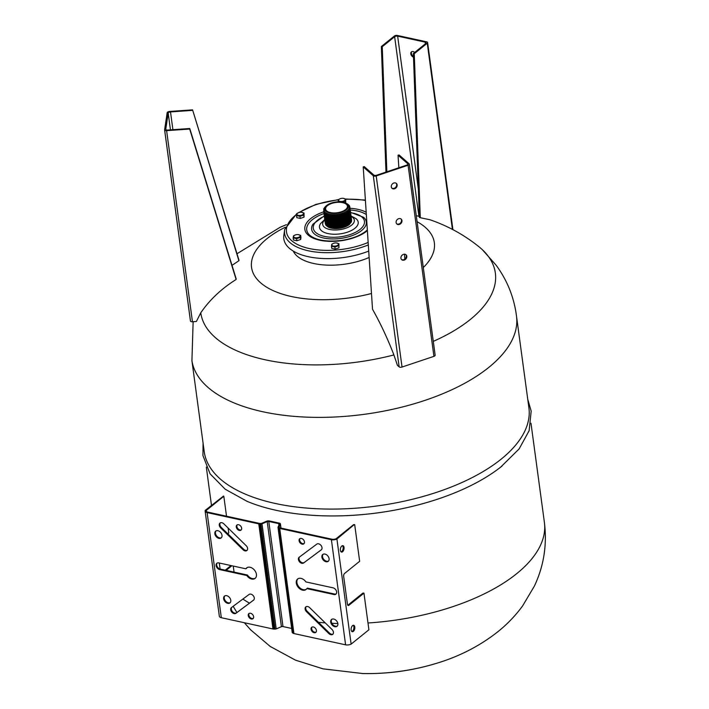 <?xml version="1.0" encoding="UTF-8"?>
<svg xmlns="http://www.w3.org/2000/svg" width="709" height="709" viewBox="0 0 709 709"><rect width="100%" height="100%" fill="white"/><g stroke="black" fill="none" stroke-linecap="round" stroke-linejoin="round"><path stroke-width="1.06" d="M345.575 209.589A11.016 5.167 172.3 0 1 333.655 212.939A11.016 5.167 172.3 0 1 325.617 209.093A11.016 5.167 172.3 0 1 335.836 202.49A11.016 5.167 172.3 0 1 347.445 206.142A11.016 5.167 172.3 0 1 345.575 209.589M325.901 224.62A12.886 6.044 -7.7 0 0 335.809 228.502A12.886 6.044 -7.7 0 0 349.094 224.576M349.599 224.301A13.028 6.115 172.3 0 1 349.218 224.62A13.028 6.115 172.3 0 1 328.364 227.172M325.803 223.849A12.886 6.044 -7.7 0 0 335.703 227.731A12.886 6.044 -7.7 0 0 348.988 223.805M325.697 223.078A12.886 6.044 -7.7 0 0 335.596 226.96A12.886 6.044 -7.7 0 0 348.89 223.034M325.591 222.307A12.886 6.044 -7.7 0 0 335.499 226.189A12.886 6.044 -7.7 0 0 348.784 222.263M325.484 221.536A12.886 6.044 -7.7 0 0 335.392 225.418A12.886 6.044 -7.7 0 0 348.677 221.492M325.387 220.765A12.886 6.044 -7.7 0 0 335.286 224.647A12.886 6.044 -7.7 0 0 348.571 220.721M325.28 219.994A12.886 6.044 -7.7 0 0 335.18 223.876A12.886 6.044 -7.7 0 0 348.474 219.95M325.174 219.223A12.886 6.044 -7.7 0 0 335.082 223.105A12.886 6.044 -7.7 0 0 348.367 219.178M325.068 218.452A12.886 6.044 -7.7 0 0 334.976 222.334A12.886 6.044 -7.7 0 0 348.261 218.407M324.961 217.681A12.886 6.044 -7.7 0 0 334.87 221.562A12.886 6.044 -7.7 0 0 348.154 217.636M324.864 216.91A12.886 6.044 -7.7 0 0 334.763 220.791A12.886 6.044 -7.7 0 0 348.057 216.865M324.757 216.139A12.886 6.044 -7.7 0 0 334.666 220.02A12.886 6.044 -7.7 0 0 347.951 216.094M324.651 215.368A12.886 6.044 -7.7 0 0 334.559 219.249A12.886 6.044 -7.7 0 0 347.844 215.323M324.545 214.597A12.886 6.044 -7.7 0 0 334.453 218.478A12.886 6.044 -7.7 0 0 347.738 214.552M324.447 213.826A12.886 6.044 -7.7 0 0 334.347 217.707A12.886 6.044 -7.7 0 0 347.64 213.781M324.341 213.054A12.886 6.044 -7.7 0 0 334.249 216.936A12.886 6.044 -7.7 0 0 347.534 213.01M324.235 212.283A12.886 6.044 -7.7 0 0 334.143 216.165A12.886 6.044 -7.7 0 0 347.428 212.239M347.321 211.468A12.886 6.044 172.3 0 1 332.973 215.376A12.886 6.044 172.3 0 1 323.942 210.493M326.051 206.009L325.387 206.665A12.886 6.044 -7.7 0 0 329.986 214.286A12.886 6.044 -7.7 0 0 347.224 210.697A12.886 6.044 -7.7 0 0 347.02 203.74L346.205 203.288A12 5.637 172.3 0 1 346.391 209.767A12 5.637 172.3 0 1 330.332 213.117A12 5.637 172.3 0 1 326.051 206.009A12 5.637 172.3 0 1 346.205 203.288M369.141 257.464A49.169 23.087 172.3 0 1 293.287 251.11M371.489 293.499A92.223 43.293 172.3 0 1 262.534 284.371A92.223 43.293 172.3 0 1 285.293 227.243M417.087 221.687A92.223 43.293 172.3 0 1 423.291 267.55M191.873 360.323L204.236 451.73A163.814 76.909 -7.7 0 0 323.738 508.991A163.814 76.909 -7.7 0 0 501.157 459.148A163.814 76.909 -7.7 0 0 528.905 407.835L516.542 316.427M420.286 217.707L414.26 53.698L413.356 53.503L419.382 217.415A197.589 150.086 -119 0 1 420.286 217.707L429.946 219.755C447.849 225.887 464.209 234.901 479.036 246.812A148.615 69.774 172.3 0 1 482.404 249.754L496.052 265.113C507.378 280.463 514.22 297.691 516.586 316.799A163.814 76.909 172.3 0 1 488.758 367.439A163.814 76.909 172.3 0 1 312.031 417.309A163.814 76.909 172.3 0 1 191.935 360.704L193.132 321.718M223.822 496.291L206.31 510.418A3.678 1.728 172.3 0 0 206.204 510.959A3.678 1.728 172.3 0 0 207.719 512.102L259.361 523.375A3.341 1.569 172.3 0 0 260.123 523.455A5.69 2.676 172.3 0 0 260.947 523.446A2.083 0.975 172.3 0 0 261.559 523.375L266.619 521.221A2.508 1.179 -7.7 0 1 269.402 520.964L279.302 523.127A2.508 1.179 -7.7 0 1 280.436 523.924A2.508 1.179 -7.7 0 1 280.401 524.226L279.098 527.195A2.083 0.975 172.3 0 0 279.293 527.452A5.69 2.676 172.3 0 0 279.763 527.735A3.341 1.569 172.3 0 0 280.356 527.957L331.998 539.221A3.678 1.728 172.3 0 0 336.11 538.734L353.623 524.616A163.814 76.909 -7.7 0 0 354.27 524.571L336.917 539.008A4.759 2.233 -7.7 0 1 331.395 539.717L279.727 528.444A4.431 2.083 -7.7 0 1 278.912 528.152A6.789 3.182 -7.7 0 1 278.345 527.797A3.182 1.489 -7.7 0 1 277.99 527.292L279.337 524.235A1.409 0.665 172.3 0 0 279.355 524.075A1.409 0.665 172.3 0 0 278.699 523.614L268.782 521.452A1.409 0.665 172.3 0 0 267.204 521.585L262.002 523.809A3.182 1.489 -7.7 0 1 260.823 523.978A6.789 3.182 -7.7 0 1 259.813 523.978A4.431 2.083 -7.7 0 1 258.776 523.871L207.108 512.598A4.759 2.233 -7.7 0 1 205.123 511.109A4.759 2.233 -7.7 0 1 205.326 510.285L223.521 496.043A163.814 76.909 -7.7 0 0 223.822 496.291L226.517 516.205M277.99 527.292L292.205 632.41A3.182 1.489 -7.7 0 0 292.551 632.907A6.789 3.182 -7.7 0 0 293.118 633.261A4.431 2.083 -7.7 0 0 293.934 633.554L345.602 644.827A4.759 2.233 -7.7 0 0 351.132 644.118L368.902 629.778L363.956 593.149L348.934 605.264A2.18 1.179 -77.7 0 1 348.208 605.486A2.18 1.179 -77.7 0 1 347.454 604.334L343.661 576.302A2.18 1.179 -77.7 0 1 344.627 573.413L359.649 561.298L354.695 524.669M205.123 511.109L219.338 616.218A4.759 2.233 -7.7 0 0 221.314 617.707L272.983 628.98A4.431 2.083 -7.7 0 0 274.029 629.087A6.789 3.182 -7.7 0 0 275.03 629.087A3.182 1.489 -7.7 0 0 276.218 628.918L281.42 626.694A1.409 0.665 172.3 0 1 282.988 626.561L291.665 628.458M249.213 613.374A3.279 2.287 -128.9 0 0 249.772 617.078A3.279 2.287 -128.9 0 0 253.273 618.399M237.24 524.828A3.279 2.287 -128.9 0 0 237.799 528.533A3.279 2.287 -128.9 0 0 241.299 529.853M231.834 607.276A3.642 2.544 -128.9 0 0 232.419 611.628A3.642 2.544 -128.9 0 0 236.54 612.806L253.795 599.947M220.322 522.852A3.642 2.544 -128.9 0 0 221.314 527.452L243.559 549.156A3.625 2.526 -128.9 0 0 247.166 550.264M217.14 563.052A3.82 2.668 -128.9 0 0 217.158 566.535A3.82 2.668 -128.9 0 0 220.295 569.097L247.397 575.017A6.735 4.697 -128.9 0 0 255.408 578.136M246.98 567.687A6.735 4.697 -128.9 0 0 246.493 568.326L245.881 568.813A6.735 4.697 51.1 0 1 246.661 567.909A6.735 4.697 51.1 0 1 254.549 570.204A6.735 4.697 51.1 0 1 255.116 578.393A6.735 4.697 51.1 0 1 246.785 575.504L219.684 569.593A3.82 2.668 51.1 0 1 216.431 566.783A3.82 2.668 51.1 0 1 216.812 563.265A3.82 2.668 51.1 0 1 218.78 562.902L245.881 568.813M216.015 530.926A4.369 3.049 -128.9 0 0 216.662 535.96A4.369 3.049 -128.9 0 0 221.447 537.67M224.797 595.897A4.369 3.049 -128.9 0 0 225.453 600.94A4.369 3.049 -128.9 0 0 230.239 602.641M280.401 524.226L280.924 528.081M312.022 627.075A3.279 2.287 -128.9 0 0 311.659 628.759A3.279 2.287 -128.9 0 0 313.369 631.551A3.279 2.287 -128.9 0 0 316.072 632.1M300.049 538.53A3.279 2.287 -128.9 0 0 299.685 540.214A3.279 2.287 -128.9 0 0 301.396 543.005A3.279 2.287 -128.9 0 0 304.099 543.555M306.829 588.603A6.735 4.697 51.1 0 1 306.049 589.507A6.735 4.697 51.1 0 1 298.161 587.22A6.735 4.697 51.1 0 1 297.594 579.023A6.735 4.697 51.1 0 1 305.925 581.921L333.026 587.832A3.82 2.668 51.1 0 1 336.279 590.641A3.82 2.668 51.1 0 1 335.898 594.16A3.82 2.668 51.1 0 1 333.93 594.523L306.829 588.603L307.44 588.115L334.542 594.027A3.82 2.668 -128.9 0 0 336.181 593.876M297.913 578.801A6.735 4.697 -128.9 0 0 298.773 586.724A6.735 4.697 -128.9 0 0 306.341 589.25M299.526 556.99A3.625 2.526 -128.9 0 0 300.137 561.333A3.625 2.526 -128.9 0 0 304.241 562.467M303.7 562.902A3.625 2.526 51.1 0 1 303.665 562.928A3.625 2.526 51.1 0 1 299.42 561.696A3.625 2.526 51.1 0 1 299.109 557.292A3.625 2.526 51.1 0 1 299.26 557.185L316.772 544.131A3.642 2.544 51.1 0 1 321.017 545.443A3.642 2.544 51.1 0 1 321.292 549.838A3.642 2.544 51.1 0 1 321.239 549.874L303.7 562.902L321.487 549.652M323.082 554.287A4.369 3.049 -128.9 0 0 322.515 556.627A4.369 3.049 -128.9 0 0 324.864 560.411A4.369 3.049 -128.9 0 0 328.524 561.032M331.865 619.267A4.369 3.049 -128.9 0 0 331.298 621.607A4.369 3.049 -128.9 0 0 333.647 625.391A4.369 3.049 -128.9 0 0 337.307 626.012M306.155 606.665A3.625 2.526 -128.9 0 0 307.254 611.353L329.481 633.084A3.642 2.544 -128.9 0 0 333 634.085M336.917 539.008L351.132 644.118M331.395 539.717L345.602 644.827M279.727 528.444L293.934 633.554M311.056 629.246A3.279 2.287 51.1 0 1 311.685 627.288A3.279 2.287 51.1 0 1 315.523 628.404A3.279 2.287 51.1 0 1 315.797 632.384A3.279 2.287 51.1 0 1 312.979 632.198A3.279 2.287 51.1 0 1 311.056 629.246M299.083 540.701A3.279 2.287 51.1 0 1 299.712 538.743A3.279 2.287 51.1 0 1 303.549 539.859A3.279 2.287 51.1 0 1 303.824 543.838A3.279 2.287 51.1 0 1 301.006 543.652A3.279 2.287 51.1 0 1 299.083 540.701M321.904 557.123A4.369 3.049 51.1 0 1 322.755 554.5A4.369 3.049 51.1 0 1 327.868 555.989A4.369 3.049 51.1 0 1 328.24 561.306A4.369 3.049 51.1 0 1 324.474 561.058A4.369 3.049 51.1 0 1 321.904 557.123M330.695 622.094A4.369 3.049 51.1 0 1 331.537 619.48A4.369 3.049 51.1 0 1 336.651 620.969A4.369 3.049 51.1 0 1 337.023 626.277A4.369 3.049 51.1 0 1 333.265 626.029A4.369 3.049 51.1 0 1 330.695 622.094M306.651 611.849A3.625 2.526 51.1 0 1 305.818 606.877A3.625 2.526 51.1 0 1 309.762 607.773L332.007 629.486A3.642 2.544 51.1 0 1 332.725 634.36A3.642 2.544 51.1 0 1 328.87 633.571L306.651 611.849L307.254 611.353M278.345 527.797L292.551 632.907M278.699 523.614L278.912 525.192M268.782 521.452L282.988 626.561M267.204 521.585L281.42 626.694M262.002 523.809L276.218 628.918M260.823 523.978L275.03 629.087M258.776 523.871L272.983 628.98M207.108 512.598L221.314 617.707M253.627 616.724A3.279 2.287 51.1 0 1 252.998 618.682A3.279 2.287 51.1 0 1 249.16 617.566A3.279 2.287 51.1 0 1 248.877 613.586A3.279 2.287 51.1 0 1 251.704 613.772A3.279 2.287 51.1 0 1 253.627 616.724M241.654 528.17A3.279 2.287 51.1 0 1 241.025 530.137A3.279 2.287 51.1 0 1 237.187 529.02A3.279 2.287 51.1 0 1 236.912 525.032A3.279 2.287 51.1 0 1 239.731 525.218A3.279 2.287 51.1 0 1 241.654 528.17M249.01 594.514A3.625 2.526 51.1 0 1 249.045 594.488A3.625 2.526 51.1 0 1 253.29 595.728A3.625 2.526 51.1 0 1 253.592 600.133A3.625 2.526 51.1 0 1 253.45 600.239L235.937 613.294A3.642 2.544 51.1 0 1 231.692 611.973A3.642 2.544 51.1 0 1 231.418 607.586A3.642 2.544 51.1 0 1 231.471 607.542L249.081 594.461M246.058 545.576A3.625 2.526 51.1 0 1 246.892 550.538A3.625 2.526 51.1 0 1 242.948 549.643L220.703 527.939A3.642 2.544 51.1 0 1 219.985 523.056A3.642 2.544 51.1 0 1 223.84 523.845L246.058 545.576M222.014 535.322A4.369 3.049 51.1 0 1 221.173 537.945A4.369 3.049 51.1 0 1 216.059 536.456A4.369 3.049 51.1 0 1 215.687 531.138A4.369 3.049 51.1 0 1 219.444 531.387A4.369 3.049 51.1 0 1 222.014 535.322M230.797 600.301A4.369 3.049 51.1 0 1 229.955 602.916A4.369 3.049 51.1 0 1 224.842 601.427A4.369 3.049 51.1 0 1 224.469 596.118A4.369 3.049 51.1 0 1 228.236 596.366A4.369 3.049 51.1 0 1 230.797 600.301M225.24 570.178L230.966 565.56M206.31 510.418L206.452 511.464M228.112 528.028L228.777 532.92L227.757 533.735M233.252 566.057L234.067 572.11M231.861 565.755L226.136 570.373M340.382 550.344A3.279 1.772 -77.7 0 1 341.002 547.029A3.279 1.772 -77.7 0 1 342.908 545.664A3.279 1.772 -77.7 0 1 343.936 549.245A3.279 1.772 -77.7 0 1 341.508 552.072A3.279 1.772 -77.7 0 1 340.382 550.344M351.141 629.973A3.279 1.772 -77.7 0 1 351.77 626.659A3.279 1.772 -77.7 0 1 353.667 625.294A3.279 1.772 -77.7 0 1 354.704 628.874A3.279 1.772 -77.7 0 1 352.276 631.701A3.279 1.772 -77.7 0 1 351.141 629.973M341.082 551.859A3.279 1.772 102.3 0 0 343.041 549.05A3.279 1.772 102.3 0 0 342.429 545.682M347.791 605.22A2.18 1.179 102.3 0 0 348.03 605.069L362.875 593.096A163.814 76.909 -7.7 0 0 363.531 593.061L363.956 593.149M247.397 575.017L246.785 575.504M243.559 549.156L242.948 549.643M351.85 631.489A3.279 1.772 102.3 0 0 353.809 628.679A3.279 1.772 102.3 0 0 353.197 625.311M293.881 237.187A3.332 1.56 -7.7 0 0 299.331 236.974A3.332 1.56 -7.7 0 0 297.957 234.59A3.332 1.56 -7.7 0 0 295.378 234.936A3.332 1.56 -7.7 0 0 293.881 237.187M296.619 238.641L293.163 237.887L293.446 239.996L296.903 240.75L300.66 239.491L300.962 237.48L300.678 235.37L300.377 237.382L296.619 238.641L296.903 240.75M293.163 237.887L293.464 235.875L295.325 234.954M300.377 237.382L300.66 239.491M298.046 234.599L300.678 235.37M342.11 198.298A3.332 1.56 -7.7 0 0 340.391 198.644A3.332 1.56 -7.7 0 0 339.381 201.196A3.332 1.56 -7.7 0 0 344.609 200.487A3.332 1.56 -7.7 0 0 342.961 198.29A3.332 1.56 -7.7 0 0 342.11 198.298M340.435 201.843L338.166 201.595L338.477 199.583L340.329 198.662M343.05 198.298L345.682 199.078L345.691 203.022M345.682 199.078L345.38 201.09L341.623 202.349M345.38 201.09L345.637 203.004M297.488 213.267A3.332 1.56 -7.7 0 0 298.613 215.412A3.332 1.56 -7.7 0 0 303.239 214.198A3.332 1.56 -7.7 0 0 301.316 212.266A3.332 1.56 -7.7 0 0 298.746 212.611A3.332 1.56 -7.7 0 0 297.488 213.267M301.405 212.275L304.037 213.046L303.736 215.057L299.978 216.316L296.53 215.563L296.832 213.551L298.684 212.629M296.53 215.563L296.814 217.672L300.262 218.425L304.019 217.167L304.037 213.046M299.978 216.316L300.262 218.425M303.736 215.057L304.019 217.167M334.905 246.138A3.332 1.56 -7.7 0 0 338.379 244.525A3.332 1.56 -7.7 0 0 336.234 242.939A3.332 1.56 -7.7 0 0 333.664 243.293A3.332 1.56 -7.7 0 0 331.901 245.19A3.332 1.56 -7.7 0 0 334.905 246.138M338.654 245.739L334.896 246.998L335.18 249.107L338.937 247.849L338.955 243.728L338.937 247.849M334.896 246.998L331.449 246.245L331.732 248.354L335.18 249.107M336.323 242.948L338.955 243.728M331.449 246.245L331.75 244.233L333.611 243.311M351.097 215.997L355.9 218.585A19.542 9.173 172.3 0 1 340.081 233.873A19.542 9.173 172.3 0 1 320.769 223.335L324.713 219.568M368.724 251.101A56.428 26.49 172.3 0 1 310.524 257.145A56.428 26.49 172.3 0 1 283.848 235.317L284.619 229.991A54.93 25.79 172.3 0 1 284.726 229.37L296.796 213.622M368.317 244.924A54.93 25.79 172.3 0 1 311.127 251.341A54.93 25.79 172.3 0 1 284.619 229.991M368.157 242.434A52.838 24.806 172.3 0 1 300.962 246.05A52.838 24.806 172.3 0 1 296.619 214.393M299.473 212.408A52.838 24.806 172.3 0 1 338.379 199.858M345.717 199.3A52.838 24.806 172.3 0 1 365.419 200.452M413.356 53.503L425.746 43.515A2.18 1.028 -7.7 0 0 426.118 42.832A2.18 1.028 -7.7 0 0 425.17 42.141L397.652 36.141A2.18 1.028 -7.7 0 0 394.638 36.726L382.257 46.714L381.362 46.519L394.355 36.044A2.18 1.028 172.3 0 1 397.368 35.45L426.676 41.849A2.18 1.028 172.3 0 1 427.616 42.531A2.18 1.028 172.3 0 1 427.252 43.222L414.26 53.698M386.857 171.791L382.257 46.714M411.752 51.668A3.279 2.287 -128.9 0 0 411.397 53.352A3.279 2.287 -128.9 0 0 413.462 56.392M413.498 57.19A3.279 2.287 51.1 0 1 410.786 53.84A3.279 2.287 51.1 0 1 411.424 51.881A3.279 2.287 51.1 0 1 414.703 52.413M385.98 172.083L381.362 46.519M482.404 249.754A148.615 69.774 172.3 0 1 470.173 319.591A148.615 69.774 172.3 0 1 433.27 341.375M398.857 167.758L398.041 155.227L399.016 154.899L409.093 163.752A2.18 1.028 172.3 0 1 409.306 164.116A2.18 1.028 172.3 0 1 408.083 165.241L376.204 175.938A2.18 1.028 172.3 0 1 373.306 175.761L399.14 366.872L397.439 365.365L393.894 354.925A148.615 69.774 172.3 0 1 200.78 312.793L196.366 321.496L192.449 321.771A2.18 1.028 172.3 0 1 190.446 321.017A2.18 1.028 172.3 0 1 190.446 320.876L164.648 130.039M192.573 109.851L239.013 260.3A197.589 37.178 78.3 0 0 238.906 260.735L192.573 109.851L169.504 111.473A2.18 1.028 -7.7 0 0 167.182 112.669L164.612 129.765A2.18 1.028 -7.7 0 0 164.603 129.907A2.18 1.028 -7.7 0 0 166.615 130.66L189.684 129.038L189.764 128.515L167.776 130.057A2.18 1.028 172.3 0 1 165.764 129.304A2.18 1.028 172.3 0 1 165.773 129.162L168.184 113.121A2.18 1.028 172.3 0 1 170.506 111.925L192.502 110.374M189.684 129.038L236.124 279.488A197.589 37.178 78.3 0 1 236.177 278.876L189.764 128.515M238.906 260.735L232.003 265.334M236.124 279.488C221.43 288.723 209.651 299.827 200.78 312.793M393.894 354.925C387.637 338.663 380.52 323.437 372.517 309.248L363.221 166.907L364.204 166.58L373.811 175.017A2.18 1.028 -7.7 0 0 376.709 175.194L406.638 165.153A2.18 1.028 -7.7 0 0 407.861 164.027A2.18 1.028 -7.7 0 0 407.648 163.664L398.041 155.227M404.821 259.113L404.502 254.194M408.083 165.241L433.926 356.352L402.038 367.049L376.204 175.938M401.959 220.57A3.279 2.676 -48.7 0 1 400.293 223.982A3.279 2.676 -48.7 0 1 396.872 224.009A3.279 2.676 -48.7 0 1 397.022 219.781A3.279 2.676 -48.7 0 1 401.197 219.09A3.279 2.676 -48.7 0 1 401.959 220.57M397.137 184.889A3.279 2.676 -48.7 0 1 395.471 188.31A3.279 2.676 -48.7 0 1 392.05 188.337A3.279 2.676 -48.7 0 1 392.201 184.11A3.279 2.676 -48.7 0 1 396.375 183.418A3.279 2.676 -48.7 0 1 397.137 184.889M406.789 256.241A3.279 2.676 -48.7 0 1 405.114 259.654A3.279 2.676 -48.7 0 1 401.693 259.689A3.279 2.676 -48.7 0 1 401.843 255.453A3.279 2.676 -48.7 0 1 406.018 254.761A3.279 2.676 -48.7 0 1 406.789 256.241M396.65 223.787A3.279 2.676 131.3 0 0 399.973 223.459A3.279 2.676 131.3 0 0 401.489 220.153A3.279 2.676 131.3 0 0 400.948 218.895M391.829 188.115A3.279 2.676 131.3 0 0 395.152 187.779A3.279 2.676 131.3 0 0 396.668 184.482A3.279 2.676 131.3 0 0 396.118 183.223M401.471 259.459A3.279 2.676 131.3 0 0 404.804 259.131A3.279 2.676 131.3 0 0 406.31 255.825A3.279 2.676 131.3 0 0 405.77 254.575M433.926 356.352A2.18 1.028 -7.7 0 0 435.149 355.227L409.306 164.116M373.306 175.761L363.221 166.907M399.14 366.872A2.18 1.028 -7.7 0 0 402.038 367.049M502.078 466.008A163.814 76.909 172.3 0 1 500.696 467.107A163.814 76.909 172.3 0 1 247.166 501.387L225.187 489.201L210.077 473.825L202.916 455.506L203.084 443.196M324.757 219.976A15.961 7.489 -7.7 0 0 328.861 229.282A15.961 7.489 -7.7 0 0 349.679 226.472A15.961 7.489 -7.7 0 0 351.159 216.413M435.149 663.73A114.353 53.689 172.3 0 1 434.927 663.801A114.353 53.689 172.3 0 1 362.786 673.55A114.353 53.689 172.3 0 1 362.556 673.541C387.282 674.073 411.468 670.803 435.149 663.73M220.215 569.079A163.814 76.909 172.3 0 1 219.728 566.296L220.136 569.061M434.927 663.801C458.475 656.915 479.461 646.227 497.878 631.728C507.21 624.257 515.443 615.669 522.577 605.973L534.444 585.98C543.874 565.853 547.188 544.663 544.388 522.4A163.814 76.909 172.3 0 1 544.397 522.4A163.814 76.909 172.3 0 1 516.639 573.714A163.814 76.909 172.3 0 1 367.989 622.981M337.847 623.521A163.814 76.909 172.3 0 1 331.847 623.282M325.245 622.883A163.814 76.909 172.3 0 1 318.456 622.307M249.497 603.146A163.814 76.909 172.3 0 1 242.895 599.061M278.912 528.152L293.118 633.261M259.813 523.978L274.029 629.087M329.481 633.084L328.87 633.571M334.542 594.027L333.93 594.523M348.03 605.069L348.934 605.264M220.295 569.097L219.684 569.593M221.314 527.452L220.703 527.939M236.54 612.806L235.937 613.294M367.342 229.911L365.924 231.143C359.88 235.84 351.478 238.968 340.728 240.528C326.459 241.991 316.196 240.271 309.922 235.37A32.525 15.27 172.3 0 1 323.889 213.569M350.299 209.997A32.525 15.27 172.3 0 1 366.331 214.552M350.618 212.381L363.593 217.291A27.589 12.957 172.3 0 1 361.625 230.531A27.589 12.957 172.3 0 1 326.76 238.552A27.589 12.957 172.3 0 1 313.006 224.124L324.208 215.953M350.645 212.709A25.816 12.115 172.3 0 1 360.066 229.415A25.816 12.115 172.3 0 1 320.805 235.344A25.816 12.115 172.3 0 1 324.27 216.28M367.386 230.647A34.307 16.103 172.3 0 1 367.04 230.939A34.307 16.103 172.3 0 1 313.201 238.153A34.307 16.103 172.3 0 1 323.667 211.858M350.06 208.295A34.307 16.103 172.3 0 1 366.181 212.239M394.638 36.726L418.922 216.342M425.17 42.141L425.391 43.798M418.354 189.223L397.652 36.141M427.252 43.222L452.422 229.397M170.452 129.871L168.184 113.121M170.506 111.925L172.907 129.694M166.615 130.66L192.449 321.771M407.648 163.664L407.746 164.435M325.227 223.273L325.901 225.249L328.356 227.164L335.206 228.546L344.787 226.977L349.324 224.531L351.451 221.811L351.584 219.71M325.121 222.502L325.803 224.478L328.249 226.393L335.1 227.775L344.68 226.206L349.218 223.76L351.354 221.04L351.487 218.939M325.014 221.731L325.697 223.707L328.152 225.622L335.002 227.004L344.574 225.435L349.112 222.989L351.247 220.269L351.38 218.168M324.917 220.96L325.591 222.936L328.045 224.85L334.896 226.233L344.468 224.664L349.005 222.218L351.141 219.498L351.274 217.397M324.811 220.189L325.484 222.165L327.939 224.079L334.79 225.462L344.37 223.893L348.908 221.447L351.035 218.727L351.168 216.626M324.704 219.418L325.378 221.394L327.833 223.308L334.683 224.7L344.264 223.122L348.801 220.676L350.928 217.955L351.07 215.855M324.598 218.647L325.28 220.623L327.735 222.537L334.586 223.929L344.157 222.351L348.695 219.905L350.831 217.184L350.964 215.084M324.5 217.876L325.174 219.852L327.629 221.766L334.48 223.158L344.051 221.58L348.589 219.134L350.725 216.413L350.858 214.313M324.394 217.105L325.068 219.081L327.523 220.995L334.373 222.387L343.954 220.809L348.482 218.363L350.618 215.642L350.751 213.542M324.288 216.334L324.961 218.31L327.416 220.224L334.267 221.616L343.847 220.038L348.385 217.592L350.512 214.871L350.654 212.771M324.181 215.563L324.864 217.539L327.319 219.462L334.169 220.845L343.741 219.267L348.279 216.821L350.414 214.1L350.547 212M324.075 214.792L324.757 216.768L327.212 218.691L334.063 220.074L343.635 218.496L348.172 216.05L350.308 213.329L350.441 211.229M323.978 214.021L324.651 215.997L327.106 217.92L333.957 219.303L343.537 217.725L348.066 215.279L350.202 212.558L350.335 210.458M323.871 213.249L324.545 215.226L327 217.149L333.85 218.532L343.431 216.954L347.968 214.508L350.095 211.787L350.237 209.687M323.765 212.478L324.447 214.455L326.902 216.378L333.753 217.76L343.324 216.183L347.862 213.737L349.998 211.016L350.131 208.916M323.659 211.707L324.341 213.693L326.796 215.607L333.647 216.989L343.218 215.412L347.756 212.966L349.892 210.245L350.024 208.145M323.561 210.936L324.235 212.922L326.689 214.836L333.54 216.218L343.121 214.641L347.649 212.195L349.785 209.483L349.918 207.374M326.424 205.672L323.685 208.863L324.128 212.151L326.583 214.065L333.434 215.447L343.014 213.87L347.552 211.424L349.679 208.712L349.892 207.001L349.262 205.424L345.762 203.058M233.155 606.301L236.912 612.523M244.348 622.732L250.596 629.805L270.209 646.448L295.493 660.15L323.02 668.844L362.813 673.55M280.436 523.924L281.003 528.099M297.363 213.232L315.833 204.414L338.53 199.548M345.549 199.007L365.392 200.062M452.918 229.654L427.616 42.531M164.603 129.907L190.446 321.017M236.992 253.751L280.108 227.288L286.401 224.656M416.272 215.633L419.356 216.458M544.397 522.4L530.979 423.22M219.728 566.296L219.285 563.008M211.477 505.322L206.319 467.116M527.753 399.3L531.174 411.123L529.136 430.691L519.13 448.912L500.696 467.107"/></g></svg>
